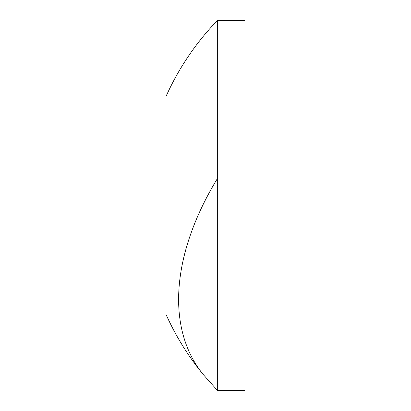 <?xml version="1.0" encoding="UTF-8"?>
<svg xmlns="http://www.w3.org/2000/svg" width="411" height="411" viewBox="0 0 411 411"><rect width="100%" height="100%" fill="white"/><g stroke="black" fill="none" stroke-linecap="round" stroke-linejoin="round"><path stroke-width="0.62" d="M217.332 205.433L217.332 390.322L244.941 390.322L244.941 20.55L217.332 20.55L217.332 205.433M166.059 205.433L166.059 314.559L166.059 205.433M217.455 390.45L203.46 374.775A266.236 163.593 -39.5 0 1 217.332 178.693M203.46 374.775C188.346 356.424 175.877 336.352 166.059 314.559M217.332 20.55C195.872 42.847 178.78 68.098 166.059 96.313"/></g></svg>
